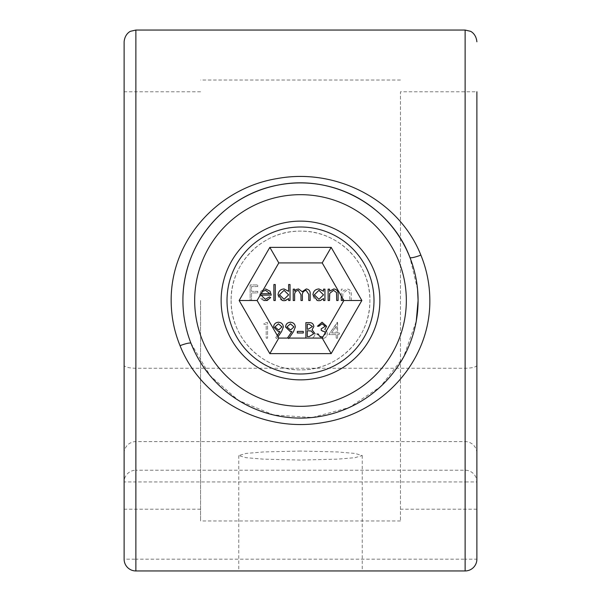 <?xml version="1.0" encoding="UTF-8"?>
<svg xmlns="http://www.w3.org/2000/svg" width="601" height="601" viewBox="0 0 601 601"><rect width="100%" height="100%" fill="white"/><g stroke="black" fill="none" stroke-linecap="round" stroke-linejoin="round"><path stroke-width="0.45" stroke-dasharray="3 2.25" d="M300.5 570.95L238.77 570.95L300.5 570.95M300.5 451.05L263.463 451.952L246.027 453.432L238.77 455.558L246.027 457.677L263.463 459.156L300.5 460.058L337.537 459.156L354.973 457.677L362.23 455.558L354.973 453.432L337.537 451.952L300.5 451.05M190.998 343.344L210.207 375.828L238.522 400.431L273.695 414.99L312.257 417.5L349.143 407.553L380.403 386.766L403.541 357.152L416.268 321.092M417.575 289.502L409.92 257.453M124.122 41.807L124.122 559.193A11.757 11.757 0 0 0 135.879 570.95L465.121 570.95A11.757 11.757 0 0 0 476.878 559.193L476.878 91.78L476.878 509.22L476.878 91.78L400.446 91.78L400.446 520.977L400.446 91.78M124.122 300.5L124.122 509.22L124.122 300.5M200.554 300.5L200.554 520.977L200.554 300.5M231.122 300.5A69.378 69.378 0 0 0 300.5 369.878A69.378 69.378 0 0 0 369.878 300.5C370.637 263.14 337.785 230.371 300.53 231.122C263.133 230.378 230.386 263.17 231.122 300.5C230.393 337.852 263.155 370.629 300.5 369.878C337.8 370.614 370.629 337.867 369.878 300.5A69.378 69.378 0 0 0 300.5 231.122A69.378 69.378 0 0 0 231.122 300.5M322.068 336.988L326.027 333.698L322.068 336.988L319.469 336.147M322.038 338.581L316.855 333.998L322.038 338.581C325.261 338.386 327.057 336.71 327.425 333.563C327.057 336.71 325.269 338.386 322.038 338.581M326.493 330.798L327.425 333.563L326.493 330.798L324.81 329.476L326.493 330.798M315.059 333.773L312.062 329.791L313.865 326.486C313.467 323.751 311.814 322.467 308.922 322.632L305.886 322.632L305.886 338.183L310.093 338.183C313.046 338.108 314.706 336.635 315.059 333.773C314.721 336.628 313.061 338.1 310.093 338.183L305.886 338.078M278.03 336.733L276.768 338.581L275.649 337.807L277.279 335.433M267.595 338.183L266.198 338.183L266.198 324.224L263.801 324.224L264.718 322.632L267.595 322.632L267.595 338.183L267.595 322.632L264.718 322.632L263.801 324.224L266.198 324.224L266.198 338.183L267.595 338.183M289.081 338.078L288.735 338.581L287.616 337.807L288.735 338.581L293.521 331.579M337.597 338.183L336.199 338.183L336.199 334.592L328.822 334.592L337.311 322.234L337.597 332.999L339.392 332.999L339.392 334.592L337.597 334.592L337.597 338.183L337.597 334.592L339.392 334.592L339.392 332.999L337.597 332.999L337.597 322.234L328.822 334.592L336.199 334.592L336.199 338.183L337.597 338.183M251.541 300.5L250.144 300.5L250.144 284.942L257.724 284.942L257.724 286.542L251.541 286.542L251.541 291.327L257.724 291.327L257.724 292.92L251.541 292.92L251.541 300.5L251.541 292.92L257.724 292.92L257.724 291.327L251.541 291.327L251.541 286.542L257.724 286.542L257.724 284.942L250.144 284.942L250.144 300.5L251.541 300.5M341.285 295.985L341.285 289.134L342.683 289.134L342.683 291.185L347.002 288.931C350.128 289.434 351.547 291.357 351.254 294.693L351.254 300.5L349.857 300.5L349.692 292.567L346.762 290.328L342.893 293.341L342.683 298.404M261.022 291.049L265.469 288.931L261.022 291.049L259.715 294.851L261.022 291.049M263.771 300.5L259.715 294.851C259.978 298.442 261.886 300.395 265.432 300.703L270.683 297.563M465.121 30.05L465.121 481.934L476.878 481.934A11.757 11.727 0 0 0 465.121 470.207L135.879 470.207L135.879 481.934L465.121 481.934L465.121 559.193L135.879 559.193L135.879 481.934L124.122 481.934A11.757 11.727 180 0 1 135.879 470.207L135.879 30.05M269.443 296.909L265.259 299.306L261.112 295.114L271.284 295.114L270.044 291.169L265.469 288.931M265.537 290.328L269.887 293.716L261.255 293.716L262.614 291.395L265.537 290.328M273.876 300.5L275.273 300.5L275.273 284.543L273.876 284.543L273.876 300.5M288.63 284.543L288.63 291.335L284.033 288.931C280.434 289.246 278.443 291.192 278.06 294.783C278.398 298.389 280.374 300.357 283.988 300.703L288.63 298.532L288.63 300.5L290.028 300.5L290.028 284.543L288.63 284.543M279.457 294.798L284.055 290.328L288.63 294.843M293.22 300.5L294.618 300.5L294.618 295.715C294.325 292.725 295.549 290.929 298.291 290.328L300.996 294.723L300.996 300.5L302.393 300.5L302.393 296.075C301.987 292.942 303.22 291.019 306.082 290.328L308.779 294.34L308.779 300.5L310.176 300.5L310.176 294.34C310.469 291.252 309.184 289.449 306.322 288.931L302.153 291.68L298.539 288.931L296.195 289.509L294.618 291.109L294.618 289.134L293.22 289.134L293.22 300.5M318.936 288.931C315.33 289.246 313.346 291.192 312.963 294.783C313.294 298.389 315.27 300.357 318.891 300.703L323.533 298.532L323.533 300.5L324.931 300.5L324.931 289.134L323.533 289.134L323.533 291.237M314.361 294.798L318.951 290.328L323.533 294.843M329.731 293.341L333.6 290.328L336.53 292.567L336.695 300.5L338.093 300.5L338.093 294.693C338.386 291.357 336.973 289.442 333.84 288.931L329.521 291.185L329.521 289.134L328.123 289.134L328.123 300.5L329.521 300.5L329.521 296.391M341.285 300.5L342.683 300.5L342.893 293.341L346.762 290.328L349.692 292.567L349.857 300.5L351.254 300.5L351.254 294.693C351.547 291.357 350.135 289.442 347.002 288.931L342.683 291.185L342.683 289.134L341.285 289.134L341.285 300.5M283.349 327.012C283.086 324.089 281.478 322.497 278.526 322.234C275.528 322.452 273.876 324.044 273.575 326.997L278.338 331.602L279.089 331.579M279.42 331.549L279.976 331.482L275.649 337.807L276.768 338.581L281.553 331.579M274.973 326.914L278.458 323.826L281.952 326.914L278.601 330.009M295.316 327.012C295.046 324.089 293.446 322.497 290.493 322.234C287.496 322.452 285.843 324.044 285.543 326.997L290.306 331.602L291.057 331.579M291.387 331.549L291.943 331.482L287.616 337.807M286.94 326.914L290.426 323.826L293.919 326.914L290.568 330.009M297.307 332.999L303.295 332.999L303.295 331.406L297.307 331.406L297.307 332.999M307.284 329.213L307.284 324.224L309.177 324.224L312.467 326.508L308.215 329.213L307.284 329.213M311.115 330.993L313.662 333.773L309.267 336.59L307.284 336.59L307.284 330.805L308.208 330.805M325.231 326.268L321.242 328.815L321.242 330.407L326.027 333.698M318.252 333.998L316.855 333.998M324.81 329.476L326.628 326.275L322.083 322.234L317.448 326.215L318.846 326.215L322.098 323.826M336.199 326.245L336.199 332.999L336.199 326.245L331.564 332.999L336.199 326.245M336.199 332.999L331.564 332.999L336.199 332.999M300.5 379.87A79.37 79.37 0 0 0 379.87 300.5A79.37 79.37 0 0 0 300.5 221.13A79.37 79.37 0 0 0 221.13 300.5A79.37 79.37 0 0 0 300.5 379.87A79.37 79.37 0 0 1 221.13 300.5A79.37 79.37 0 0 1 300.5 221.13M343.892 300.5L322.196 338.078L278.804 338.078L257.108 300.5L278.804 262.922L322.196 262.922L343.892 300.5L361.855 300.5L331.174 247.372L322.196 262.922M331.174 247.372L269.826 247.372L278.804 262.922M322.196 338.078L331.174 353.628L361.855 300.5M269.826 247.372L239.145 300.5L257.108 300.5M278.804 338.078L269.826 353.628L331.174 353.628M124.122 453.334A11.757 11.727 180 0 1 135.879 441.607L465.121 441.607A11.757 11.727 180 0 1 476.878 453.334M476.878 365.295A11.757 2.945 180 0 1 465.121 368.24L135.879 368.24A11.757 2.945 180 0 1 124.122 365.295M135.879 570.95A11.757 11.757 0 0 1 124.122 559.193L135.879 559.193L135.879 570.95M465.121 570.95L465.121 559.193L476.878 559.193M300.5 227.005A73.495 73.495 0 0 1 373.995 300.5A73.495 73.495 0 0 1 300.5 373.995A73.495 73.495 0 0 1 227.005 300.5A73.495 73.495 0 0 1 300.5 227.005M239.145 300.5L269.826 353.628M238.77 455.558L238.77 570.95M200.554 509.22L124.122 509.22M476.878 509.22L400.446 509.22M400.446 520.977L200.554 520.977M400.446 80.023L200.554 80.023M200.554 91.78L124.122 91.78M362.23 455.558L362.23 570.95"/><path stroke-width="0.9" d="M420.865 255.117C426.793 269.571 429.783 284.701 429.843 300.5C430.278 361.494 382.116 413.142 323.706 422.443C264.335 433.441 201.711 400.574 180.045 345.665C174.185 331.354 171.217 316.299 171.157 300.5C170.827 239.378 218.772 187.94 277.309 178.55C336.432 167.536 399.237 200.388 420.865 255.117A11.757 1.841 -21.5 0 1 409.92 257.453C390.973 206.616 333.818 173.884 278.556 184.98C224.203 194.792 182.636 243.991 182.914 300.5A117.586 117.586 0 0 1 300.5 182.914A117.586 117.586 0 0 1 418.086 300.5L417.575 289.502M416.268 321.092L418.086 300.5A117.586 117.586 0 0 1 300.5 418.086A117.586 117.586 0 0 1 182.914 300.5C182.959 315.442 185.656 329.724 190.998 343.344A11.757 1.833 158.6 0 0 180.045 345.665M476.878 91.78L476.878 559.193A11.757 11.757 0 0 1 465.121 570.95L135.879 570.95A11.757 11.757 0 0 1 124.122 559.193L124.122 41.807C124.865 33.491 130.86 31.004 130.702 31.252L135.879 30.05L135.879 570.95M325.592 332.195L321.242 330.407L321.242 328.815L325.231 326.268L322.098 323.826L318.846 326.215L317.448 326.215L322.083 322.234L326.628 326.275L324.81 329.476M316.855 333.998L318.252 333.998L319.469 336.147L322.068 336.988M305.886 338.078L305.886 322.632L308.922 322.632C311.814 322.459 313.467 323.744 313.865 326.486L312.062 329.791L315.059 333.773M277.279 335.433L279.976 331.482L278.338 331.602L273.575 326.997C273.868 324.052 275.521 322.467 278.526 322.234C281.463 322.482 283.071 324.074 283.349 327.012L281.553 331.579L278.03 336.733M287.616 337.807L288.007 338.078L287.616 337.807L291.943 331.482L290.306 331.602L285.543 326.997C285.836 324.052 287.481 322.467 290.493 322.234C293.431 322.482 295.038 324.074 295.316 327.012L293.521 331.579L288.735 338.581M297.307 331.406L303.295 331.406L303.295 332.999L297.307 332.999L297.307 331.406M265.469 288.931L270.044 291.169L271.284 295.114L261.112 295.114L265.259 299.306L269.443 296.909L270.683 297.563L267.122 300.5L263.771 300.5M275.273 300.5L273.876 300.5L273.876 284.543L275.273 284.543L275.273 300.5M283.988 300.703L282.41 300.5L278.06 294.783C278.436 291.2 280.427 289.246 284.033 288.931L288.63 291.335L288.63 284.543L290.028 284.543L290.028 300.5L288.63 300.5L288.63 298.532L285.61 300.5L283.988 300.703M294.618 300.5L293.22 300.5L293.22 289.134L294.618 289.134L294.618 291.109L296.195 289.509L298.539 288.931L302.153 291.68L306.322 288.931C309.177 289.442 310.462 291.245 310.176 294.34L310.176 300.5L308.779 300.5L308.779 294.34L306.082 290.328C303.227 291.012 302.002 292.927 302.393 296.075L302.393 300.5L300.996 300.5L300.996 294.723L298.291 290.328C295.549 290.929 294.325 292.732 294.618 295.715L294.618 300.5M318.891 300.703L317.313 300.5L312.963 294.783C313.339 291.2 315.33 289.246 318.936 288.931L323.533 291.237L323.533 289.134L324.931 289.134L324.931 300.5L323.533 300.5L323.533 298.532L320.513 300.5L318.891 300.703M329.521 300.5L328.123 300.5L328.123 289.134L329.521 289.134L329.521 291.185L333.84 288.931C336.966 289.434 338.386 291.357 338.093 294.693L338.093 300.5L336.695 300.5L336.53 292.567L333.6 290.328L329.731 293.341L329.521 300.5M342.683 298.404L342.683 300.5L341.285 300.5L341.285 295.985M270.683 297.563L269.443 296.909M269.887 293.716L265.537 290.328L262.614 291.395L261.255 293.716L269.887 293.716M288.63 294.843L284.04 299.306L288.63 294.843L284.055 290.328L279.457 294.798L284.04 299.306L279.457 294.798M323.533 291.237L318.936 288.931M323.533 294.843L318.943 299.306L323.533 294.843L318.951 290.328L314.361 294.798L318.943 299.306L314.361 294.798M329.521 296.391L329.731 293.341M281.553 331.579L283.349 327.012M278.601 330.009L281.952 326.914L278.458 323.826L274.973 326.914L278.601 330.009L274.973 326.914M293.521 331.579L295.316 327.012M290.306 331.602L291.943 331.482M290.568 330.009L293.919 326.914L290.426 323.826L286.94 326.914L290.568 330.009L286.94 326.914M307.284 324.224L307.284 329.213L308.215 329.213L312.467 326.508L309.177 324.224L307.284 324.224M308.208 330.805L307.284 330.805L307.284 336.59L309.267 336.59L313.662 333.773L311.115 330.993L308.208 330.805L311.115 330.993M322.098 323.826L325.231 326.268M319.469 336.147L318.252 333.998M300.5 221.13A79.37 79.37 0 0 1 379.87 300.5A79.37 79.37 0 0 1 300.5 379.87A79.37 79.37 0 0 1 221.13 300.5A79.37 79.37 0 0 1 300.5 221.13A79.37 79.37 0 0 0 221.13 300.5A79.37 79.37 0 0 0 300.5 379.87M322.196 338.078L343.892 300.5L322.196 262.922L278.804 262.922L257.108 300.5L278.804 338.078L322.196 338.078L331.174 353.628L269.826 353.628L278.804 338.078M343.892 300.5L361.855 300.5L331.174 353.628M322.196 262.922L331.174 247.372L361.855 300.5M269.826 353.628L239.145 300.5L257.108 300.5M278.804 262.922L269.826 247.372L331.174 247.372M406.329 300.5A105.829 105.829 0 0 0 300.5 194.671A105.829 105.829 0 0 0 194.671 300.5A105.829 105.829 0 0 0 300.5 406.329A105.829 105.829 0 0 0 406.329 300.5M465.121 570.95L465.121 30.05L470.298 31.252C470.14 31.004 476.135 33.491 476.878 41.807M418.086 300.5A117.586 117.586 0 0 1 300.5 418.086A117.586 117.586 0 0 1 182.914 300.5M300.5 373.995A73.495 73.495 0 0 0 373.995 300.5A73.495 73.495 0 0 0 300.5 227.005A73.495 73.495 0 0 0 227.005 300.5A73.495 73.495 0 0 0 300.5 373.995M239.145 300.5L269.826 247.372M465.121 30.05L135.879 30.05"/></g></svg>
